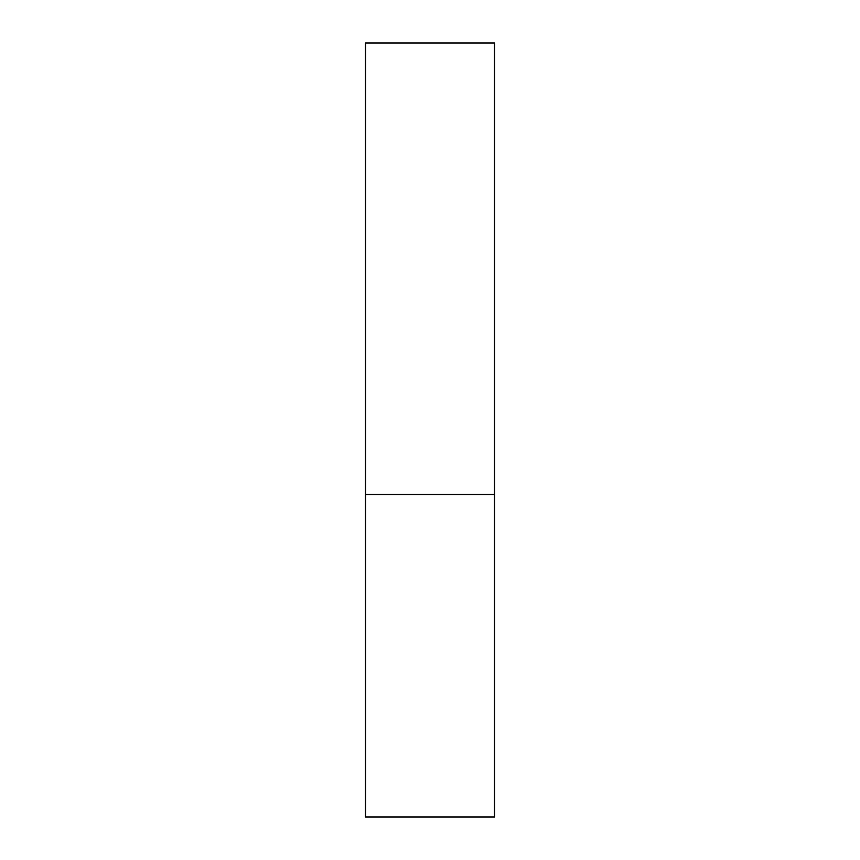 <?xml version="1.0" encoding="UTF-8"?>
<svg xmlns="http://www.w3.org/2000/svg" width="860" height="860" viewBox="0 0 860 860"><rect width="100%" height="100%" fill="white"/><g stroke="black" fill="none" stroke-linecap="round" stroke-linejoin="round"><path stroke-width="1.29" d="M494.5 494.5L365.5 494.5L494.5 494.5L494.5 43L365.5 43L365.5 817L494.5 817L494.5 494.5"/></g></svg>

